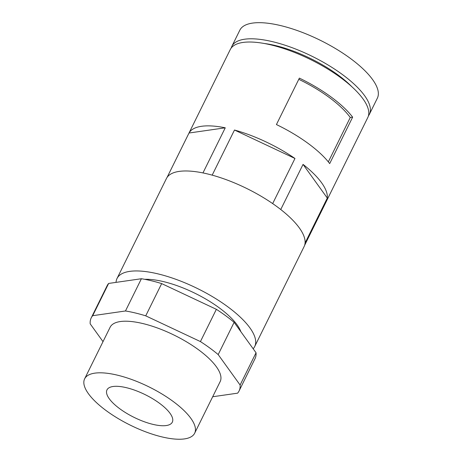 <?xml version="1.0" encoding="UTF-8"?>
<svg xmlns="http://www.w3.org/2000/svg" width="462" height="462" viewBox="0 0 462 462"><rect width="100%" height="100%" fill="white"/><g stroke="black" fill="none" stroke-linecap="round" stroke-linejoin="round"><path stroke-width="0.69" d="M231.855 46.333L239.818 30.209A76.709 26.611 26.3 0 1 252.523 23.1A76.709 26.611 26.3 0 1 335.995 48.862A76.709 26.611 26.3 0 1 377.356 98.181L369.386 114.305A76.709 26.611 -153.7 0 0 328.026 64.986A76.709 26.611 -153.7 0 0 244.554 39.224A76.709 26.611 -153.7 0 0 231.855 46.333A76.709 26.611 -153.7 0 0 231.214 48.019M368.433 115.841A76.709 26.611 -153.7 0 0 369.386 114.305M351.952 86.833A69.04 23.949 -153.7 0 0 264.27 43.492M304.568 245.455L367.792 117.527A76.709 26.611 -153.7 0 0 326.432 68.209A76.709 26.611 -153.7 0 0 242.96 42.446A76.709 26.611 -153.7 0 0 230.261 49.555L167.036 177.483M305.076 243.018L327.298 198.054A76.709 26.611 26.3 0 0 303.049 164.391L327.298 198.054M167.077 177.42L189.022 133.016A76.709 26.611 26.3 0 1 201.524 126.293A76.709 26.611 26.3 0 1 225.26 127.807L202.962 172.927M212.185 175.144L234.482 130.024A76.709 26.611 26.3 0 1 294.97 158.472L272.672 203.592M280.752 209.511L303.049 164.391M352.639 117.157A76.709 26.611 26.3 0 0 299.376 78.118L276.426 124.555A76.709 26.611 26.3 0 1 329.689 163.594L352.639 117.157L350.26 117.498L328.332 161.873M253.159 348.764A76.784 26.64 -153.7 0 0 254.701 346.529L304.112 246.558A76.784 26.64 -153.7 0 0 272.817 203.696A76.784 26.64 -153.7 0 0 179.152 171.402A76.784 26.64 -153.7 0 0 166.435 178.517L117.03 278.482A76.784 26.64 -153.7 0 0 116.043 282.374M254.701 346.529A76.784 26.64 -153.7 0 0 213.3 297.158A76.784 26.64 -153.7 0 0 129.747 271.373A76.784 26.64 -153.7 0 0 117.03 278.482M240.835 331.658A61.365 21.292 -153.7 0 0 201.49 296.633A61.365 21.292 -153.7 0 0 144.716 279.314M218.185 354.585L234.118 322.337A82.461 28.609 -153.7 0 0 216.366 309.321L200.427 341.574A82.461 28.609 -153.7 0 1 218.185 354.585L240.107 385.019L256.046 352.772L234.118 322.337M91.222 317.891L107.161 285.643A82.461 28.609 -153.7 0 1 108.634 283.443L92.7 315.69A82.461 28.609 -153.7 0 0 91.222 317.891A82.461 28.609 -153.7 0 0 90.182 323.833L103.014 341.643M161.671 283.599L145.732 315.846A82.461 28.609 -153.7 0 0 125.468 310.978L141.401 278.73A82.461 28.609 -153.7 0 1 161.671 283.599L216.366 309.321M94.791 373.152A61.365 21.292 26.3 0 1 161.573 393.757A61.365 21.292 26.3 0 1 194.658 433.217A61.365 21.292 26.3 0 1 184.5 438.9A61.365 21.292 26.3 0 1 117.718 418.289A61.365 21.292 26.3 0 1 84.633 378.834A61.365 21.292 26.3 0 1 94.791 373.152M84.633 378.834L110.129 327.24A61.365 21.292 26.3 0 1 120.293 321.552A61.365 21.292 26.3 0 1 187.07 342.163A61.365 21.292 26.3 0 1 220.16 381.618L194.658 433.217M166.274 425.542A36.434 12.641 26.3 0 1 126.628 413.305A36.434 12.641 26.3 0 1 106.982 389.882A36.434 12.641 26.3 0 1 113.017 386.503A36.434 12.641 26.3 0 1 152.662 398.741A36.434 12.641 26.3 0 1 172.309 422.17A36.434 12.641 26.3 0 1 166.274 425.542M92.7 315.69L125.468 310.978M240.107 385.019A82.461 28.609 -153.7 0 1 239.073 390.962A82.461 28.609 -153.7 0 1 237.595 393.168L212.682 396.748M145.732 315.846L200.427 341.574M239.073 390.962L255.007 358.714A82.461 28.609 -153.7 0 0 256.046 352.772M108.634 283.443L141.401 278.73M189.022 133.016L225.26 127.807M234.482 130.024L294.97 158.472M298.787 79.308A72.875 25.283 26.3 0 1 350.26 117.498"/></g></svg>
